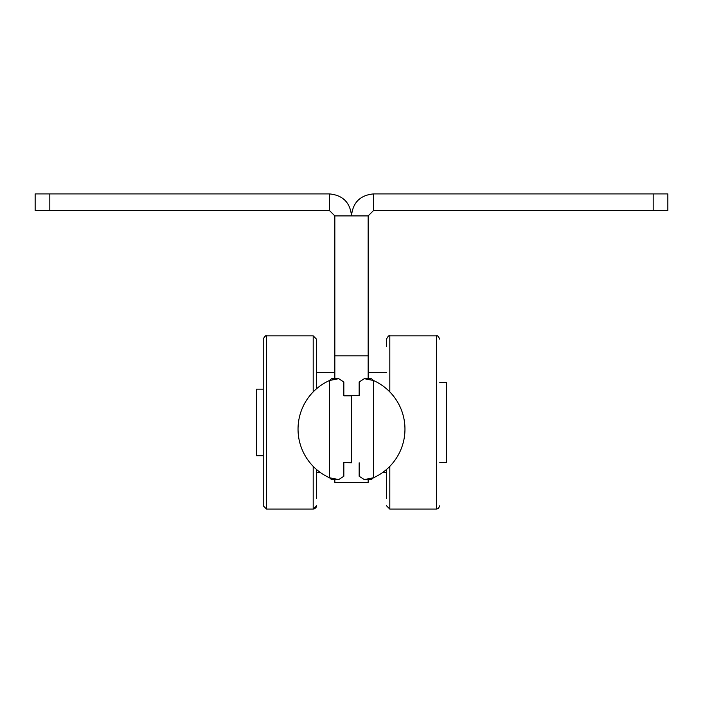<?xml version="1.0" encoding="UTF-8"?>
<svg xmlns="http://www.w3.org/2000/svg" width="703" height="703" viewBox="0 0 703 703"><rect width="100%" height="100%" fill="white"/><g stroke="black" fill="none" stroke-linecap="round" stroke-linejoin="round"><path stroke-width="1.05" d="M368.161 378.68L368.161 215.9L373.486 210.575L667.85 210.575L667.85 193.914L373.486 193.914L373.486 210.575M332.176 378.873L331.289 378.873L329.514 380.499A53.305 53.305 0 0 0 329.514 477.759L338.714 479.578L331.289 479.384L334.839 479.578L334.839 482.434L368.161 482.434L368.161 479.578M49.816 210.575L49.816 193.914L35.15 193.914L35.15 210.575L329.514 210.575L334.839 215.9L351.5 215.9C352.801 202.543 360.129 195.214 373.486 193.914M334.839 215.9L334.839 355.832L368.161 355.832M368.161 215.9L351.5 215.9C350.199 202.543 342.871 195.214 329.514 193.914L329.514 210.575M359.163 462.785L359.163 476.247L364.286 479.578L371.254 479.578L373.486 477.759A53.305 53.305 0 0 0 373.486 380.499L364.286 378.68L359.163 382.01L359.163 395.473L343.837 395.807L351.5 395.807L351.5 462.451L343.837 462.451L351.5 462.785M334.839 355.832L334.839 378.68M364.286 479.578L373.486 477.759L373.486 380.499L371.711 378.873L370.824 378.873M359.163 395.473L351.5 395.473M49.816 193.914L329.514 193.914M343.837 395.807L343.837 382.01L338.714 378.68L329.514 380.499L329.514 477.759L331.289 479.384L336.834 479.384M338.714 479.578L343.837 476.247L343.837 462.451M386.483 498.427L386.483 469.481L386.483 498.427M389.814 391.914L389.814 335.841C389.067 335.138 387.959 336.245 386.483 339.171L386.483 346.728M389.814 466.344L389.814 509.086L436.458 509.086L436.458 335.841L389.814 335.841C389.067 335.138 387.959 336.245 386.483 339.171L386.483 346.5M316.517 498.427L316.517 469.481L316.517 498.427M316.517 388.777L316.517 339.171L316.517 388.777M313.186 466.344L313.186 509.086L266.542 509.086L263.212 505.756L263.212 339.171C264.688 336.245 265.796 335.138 266.542 335.841L265.18 336.131M263.212 498.427L263.212 346.5M439.788 462.442L446.449 462.442L446.449 382.485L439.788 382.485M263.212 455.781L256.551 455.781L256.551 389.146L263.212 389.146M371.711 479.384L366.166 479.384M371.711 378.873L366.166 378.873M653.184 210.575L653.184 193.914M331.289 378.873L336.834 378.873M313.186 391.914L313.186 335.841L316.517 339.171L313.186 335.841L266.542 335.841L266.542 509.086L263.212 505.756M386.483 372.493L368.161 372.493M386.483 472.442L382.722 472.442M364.286 378.68L371.254 378.68M389.814 509.086L386.483 505.756L389.814 509.086M334.839 372.493L316.517 372.493M320.278 472.442L316.517 472.442M338.714 378.68L331.746 378.68M316.429 506.512L316.517 505.756L313.186 509.086L314.768 508.691L316.104 507.355M436.458 335.841C437.204 335.138 438.312 336.245 439.788 339.171M436.458 509.086L438.391 508.462L439.788 505.756"/></g></svg>
